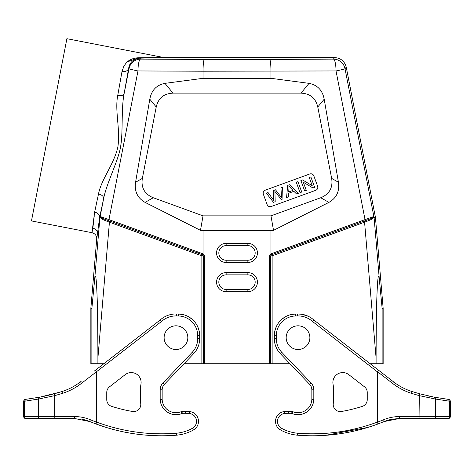<?xml version="1.0" encoding="UTF-8"?>
<svg xmlns="http://www.w3.org/2000/svg" width="474" height="474" viewBox="0 0 474 474"><rect width="100%" height="100%" fill="white"/><g stroke="black" fill="none" stroke-linecap="round" stroke-linejoin="round"><path stroke-width="0.71" d="M195.128 252.138L198.328 252.138M164.051 57.573L66.893 38.69L31.468 220.925L91.956 232.687L92.732 228.96M123.501 66.994L124.721 64.962M127.607 61.792L138.758 57.733L163.619 57.544M92.898 227.775L94.261 215.83M94.646 212.115L98.503 193.949C101.389 179.113 113.807 164.638 117.801 147.296C120.633 129.716 114.643 111.224 117.718 95.541L121.984 71.615C125.515 71.977 127.737 70.869 128.661 68.292L128.993 68.694L124.099 93.739C121.214 107.859 122.979 132.027 120.888 144.641C119.584 158.334 106.721 182.537 103.67 198.434L99.659 217.258C99.564 214.639 97.893 212.921 94.646 212.115L91.956 232.687C95.15 233.575 96.743 235.685 96.732 239.003L90.848 308.337L90.848 363.724L103.83 363.724L96.287 369.578M203.032 215.854L270.968 215.854L273.522 230.34L270.968 230.672L203.032 230.672L200.478 230.34L203.032 215.854L153.286 197.747C144.588 194.156 140.938 187.71 142.342 178.408L156.224 106.988C158.316 98.124 163.915 93.508 173.016 93.147L164.946 83.353L203.032 78.323L203.032 71.213L336.025 70.952L365.033 219.61L373.868 216.494L345.007 68.694L346.251 67.184L375.432 217.299L374.087 217.483L373.868 216.494A1.185 1.185 70 0 1 373.85 216.985L371.106 218.561L364.174 221.085L364.577 222.199L370.751 219.74L367.362 221.091M203.032 230.672L203.032 253.75L202.676 254.882L203.453 255.996L202.274 254.734A1.185 1.185 -70 0 1 203.05 255.847L201.865 255.847L201.865 363.724L184.048 363.724M201.865 363.724L272.135 363.724L272.135 255.847L270.95 255.847A1.185 1.185 -110 0 1 271.726 254.734L272.135 255.847L364.577 222.199L376.095 358.036C376.214 301.168 377.108 291.682 377.606 282.528C378.222 274.807 378.821 274.043 379.407 280.223L382.133 308.384L382.133 363.724L383.152 363.724L383.152 308.337L382.133 308.384M376.095 358.036L376.095 363.724L370.17 363.724L377.713 369.578M278.072 350.843L279.275 352.455A21.727 21.727 0 0 0 280.335 353.651L309.658 384.367A7.898 7.898 0 0 1 311.845 389.824A7.898 7.898 0 0 0 309.658 384.367A7.898 7.898 0 0 1 311.845 389.824A7.898 7.898 0 0 0 309.658 384.367L289.952 363.724L272.135 363.724M376.095 363.724L382.133 363.724M97.905 363.724L97.905 358.036C97.786 300.824 96.886 291.575 96.388 282.468C95.784 274.813 95.185 274.061 94.593 280.223L91.867 308.384L90.848 308.337M100.34 217.844L100.198 217.11L100.34 217.844L103.249 219.74L109.423 222.199L201.865 255.847L202.274 254.734L109.826 221.085L109.423 222.199L97.905 358.036M100.221 217.59L100.097 216.654L99.913 217.483L94.593 280.223M100.15 217.341L100.15 216.985L102.894 218.561L103.249 219.74M108.824 220.724L102.894 218.561L108.824 220.724L108.967 219.61L100.144 216.499L100.15 216.985A1.185 1.185 110 0 1 100.144 216.499L100.097 216.654M99.659 217.258L96.732 239.003M121.984 71.615C123.886 65.418 126.487 61.62 129.787 60.216C131.902 58.764 134.894 57.941 138.763 57.733L139.836 58.154L164.756 57.597L334.62 57.597L333.382 59.108L269.765 59.44C270.5 60.737 270.897 64.66 270.968 71.213L270.968 78.323L309.054 83.353C317.473 85.018 322.516 90.297 324.198 99.196L338.424 182.241L331.658 178.408L317.776 106.988C315.684 98.124 310.085 93.508 300.984 93.147L173.016 93.147M346.251 67.184C344.657 61.223 340.782 58.024 334.62 57.597M345.007 68.694A11.85 11.844 -140.5 0 0 333.382 59.108A11.85 2.643 89.8 0 1 336.025 70.952A11.85 0.521 169 0 0 345.007 68.694M117.718 95.541C121.22 96.003 123.347 95.404 124.099 93.739L128.661 68.292C129.609 62.414 133.336 59.031 139.836 58.154L140.618 59.108A11.85 2.643 90.2 0 0 137.975 70.952L203.032 71.213C203.103 64.66 203.5 60.737 204.235 59.446L140.618 59.108A11.85 11.844 -39.5 0 0 128.993 68.694A11.85 0.521 11 0 0 137.975 70.952L108.967 219.61L203.014 253.851M200.478 230.34L145.08 202.386C137.448 197.996 134.284 191.277 135.576 182.241L149.802 99.196L156.224 106.988M164.946 83.353C156.527 85.018 151.484 90.297 149.802 99.196M203.032 253.75L204.638 255.996L204.638 363.724M270.968 230.672L270.968 253.75L269.362 255.996L270.547 255.996L271.324 254.882L365.176 220.724L365.033 219.61L271.187 253.768L271.329 254.882L270.968 253.75M247.861 262.478L226.139 262.478A9.551 9.551 0 0 1 216.582 252.926A9.551 9.551 0 0 1 226.139 243.369L247.861 243.369A9.551 9.551 0 0 1 257.418 252.926A9.551 9.551 0 0 1 247.861 262.478L247.861 260.232L226.139 260.232A7.306 7.306 0 0 1 218.828 252.926A7.306 7.306 0 0 1 226.139 245.621L247.861 245.621A7.306 7.306 0 0 1 255.172 252.926A7.306 7.306 0 0 1 247.861 260.232M226.139 291.711A9.551 9.551 0 0 1 216.582 282.154A9.551 9.551 0 0 1 226.139 272.603L247.861 272.603A9.551 9.551 0 0 1 257.418 282.154A9.551 9.551 0 0 1 247.861 291.711L226.139 291.711L226.139 289.466A7.306 7.306 0 0 1 218.828 282.154A7.306 7.306 0 0 1 226.139 274.849L247.861 274.849A7.306 7.306 0 0 1 255.172 282.154A7.306 7.306 0 0 1 247.861 289.466L247.861 291.711M270.968 215.854L320.714 197.747C329.412 194.156 333.062 187.71 331.658 178.408M271.193 206.522L315.737 190.311A3.158 3.158 0 0 0 317.621 186.258L313.841 175.866A3.158 3.158 0 0 0 309.789 173.976L265.25 190.192A3.158 3.158 0 0 0 263.36 194.239L267.146 204.632A3.158 3.158 0 0 0 271.193 206.522M203.032 78.323L270.968 78.323M369.116 219.29L271.726 254.734M320.714 197.747L328.92 202.386C336.552 197.996 339.716 191.277 338.424 182.241M328.92 202.386L273.522 230.34M270.547 363.724L270.547 255.996L271.324 254.882M365.176 220.724L371.106 218.561L370.751 219.74L373.779 217.59L373.802 217.11M375.432 217.299L383.152 308.337M364.488 386.82L348.805 374.644A9.877 9.877 0 0 0 333.05 384.284A29.625 29.625 0 0 1 333.572 389.824L333.572 399.612A35.55 35.55 0 0 1 333.269 403.546A7.11 7.11 0 0 0 341.564 411.479A166.327 166.327 0 0 0 362.266 406.402A7.11 7.11 0 0 0 367.243 399.623L367.243 392.436A7.11 7.11 0 0 0 364.488 386.82M419.046 418.536L419.318 395.66L411.598 393.384C404.66 391.174 398.314 387.839 392.549 383.383L393.485 381.825C399.072 386.138 405.217 389.367 411.918 391.5L419.561 393.752L411.918 391.5C405.217 389.367 399.072 386.138 393.485 381.825L378.495 370.188L377.476 371.681L377.423 422.073L377.974 423.975L384.195 421.534L399.28 418.536L448.327 418.536A1.973 1.973 0 0 0 450.3 416.563L450.3 401.342A1.973 1.973 0 0 0 448.558 399.381L447.995 399.315L448.558 399.381A1.973 1.973 0 0 1 450.3 401.342A1.973 1.973 0 0 0 448.558 399.381M309.877 337.654A11.85 11.85 0 0 0 298.028 325.804A11.85 11.85 0 0 0 286.178 337.654A11.85 11.85 0 0 0 298.028 349.504A11.85 11.85 0 0 0 309.877 337.654M284.519 413.524L284.299 411.562A39.502 39.502 0 0 1 288.648 411.319A39.502 39.502 0 0 0 284.299 411.562A39.502 39.502 0 0 1 288.648 411.319A39.502 39.502 0 0 0 284.299 411.562A9.877 9.877 0 0 0 280.608 430.019A9.877 9.877 0 0 1 284.299 411.562A9.877 9.877 0 0 0 280.608 430.019A42.861 42.861 0 0 0 297.423 435.191L297.648 433.23A40.888 40.888 0 0 1 281.562 428.289A7.898 7.898 0 0 1 284.519 413.524A37.523 37.523 0 0 1 288.648 413.298L291.154 413.298A1.973 1.973 -170.5 0 1 291.919 413.447A15.802 15.802 0 0 0 313.818 399.369L313.818 389.824A9.877 9.877 0 0 0 311.086 383.004L281.763 352.283A19.748 19.748 0 0 1 276.301 338.649L276.301 335.711A19.748 19.748 0 0 1 295.711 315.962L297.648 315.933A21.727 21.727 0 0 1 312.562 321.508L377.423 371.853M297.625 433.23L297.423 435.191A188.054 188.054 0 0 0 377.974 423.975L381.066 422.79M384.064 421.582L383.715 419.709C388.793 417.618 394.072 416.575 399.558 416.563L399.28 418.536L384.236 421.516L385.943 420.859M411.598 393.384L411.918 391.5C405.211 389.367 399.067 386.138 393.485 381.825L313.829 319.991L312.562 321.508M310.251 317.349L306.328 315.453M301.997 314.286L297.619 313.954A23.7 23.7 0 0 1 313.829 319.991A23.7 23.7 0 0 0 297.619 313.954L295.675 313.989L295.711 315.962M373.862 425.451L379.224 423.501M392.845 381.327L393.485 381.825C399.067 386.138 405.211 389.367 411.918 391.5L419.561 393.752L419.318 395.66L435.683 399.084L434.143 397.147L447.995 399.315L434.143 397.147L419.561 393.752L434.107 397.141M392.822 381.303L386.974 376.765M384.882 375.147L378.495 370.188M390.872 419.443L387.862 420.225M387.874 420.219L391.091 419.395M399.558 416.563L449.672 416.563A1.973 1.914 90 0 1 447.758 418.536L433.769 418.536A1.973 1.914 90 0 0 435.683 416.563L435.683 399.084L450.3 401.342M406.71 418.536L400.927 418.536L406.71 418.536M392.253 419.17L399.28 418.536L384.195 421.534L379.289 423.478M373.713 425.504L367.931 427.394L325.762 435.31M290.852 314.618L295.675 313.989A21.727 21.727 0 0 0 274.327 335.711L274.327 338.649A21.727 21.727 0 0 0 280.335 353.651L309.658 384.367A7.898 7.898 0 0 1 311.845 389.824L311.845 399.333A13.823 13.823 0 0 1 292.683 411.628A3.952 3.952 0 0 0 291.154 411.319A3.952 3.952 0 0 1 292.683 411.628A13.823 13.823 0 0 0 311.845 399.333L311.845 389.824L311.845 399.333A13.823 13.823 0 0 1 292.683 411.628A13.823 13.823 0 0 0 311.845 399.333L313.818 399.369M362.266 406.402A7.11 7.11 0 0 0 367.243 399.623M333.572 399.612L333.572 389.824M450.3 416.563A1.973 1.973 0 0 1 448.327 418.536A1.973 1.973 0 0 0 450.3 416.563L449.672 416.563L449.672 401.277L447.995 399.315L448.463 399.369M291.154 413.298L291.154 411.319L288.648 411.319A39.502 39.502 0 0 0 284.299 411.562A9.877 9.877 0 0 0 280.608 430.019L281.562 428.289M277.017 349.119L276.135 347.324M275.133 344.509L274.529 341.6M274.849 330.976L276.389 326.473M278.303 323.179L278.967 322.296M282.415 318.801L286.373 316.265M273.765 200.579A40.539 40.539 0 0 0 272.455 198.647A40.539 40.539 0 0 1 273.765 200.579L273.492 190.554L275.518 189.813L281.568 197.735L280.934 187.846L282.623 187.23L282.931 198.89L281.313 199.477L274.92 191.455L275.187 201.705L273.474 202.327L266.329 193.161L268.053 192.533L272.455 198.647M288.358 196.911L286.574 197.563L287.659 185.399L289.466 184.742L298.43 193.244L296.523 193.943L293.898 191.33L288.601 193.256L288.358 196.911M288.962 188.409L288.678 191.964L292.973 190.4L288.921 186.175L288.962 188.409M301.737 192.041L300.06 192.651L296.274 182.259L297.95 181.649L301.737 192.041M306.281 190.388L304.675 190.975L300.889 180.582L302.608 179.954L312.236 185.695L309.261 177.531L310.873 176.95L314.653 187.343L312.935 187.965L303.307 182.223L306.281 190.388M226.139 289.466L247.861 289.466M111.734 406.402A166.327 166.327 0 0 0 132.436 411.479A7.11 7.11 0 0 0 140.731 403.546A35.55 35.55 0 0 1 140.428 399.612L140.428 389.824A29.625 29.625 0 0 1 140.95 384.284A9.877 9.877 0 0 0 125.195 374.644L109.512 386.82A7.11 7.11 0 0 0 106.757 392.436L106.757 399.623A7.11 7.11 0 0 0 111.734 406.402A166.327 166.327 0 0 0 132.436 411.479M96.578 371.853L96.56 422.168A189.037 187.183 90 0 1 90.285 419.709C85.213 417.618 79.928 416.575 74.442 416.563L54.682 416.563L54.682 395.66L62.402 393.384C69.34 391.174 75.686 387.845 81.451 383.383L161.438 321.508A21.727 21.727 0 0 1 176.352 315.933L178.289 315.962A19.748 19.748 0 0 1 197.699 335.711L197.699 338.649A19.748 19.748 0 0 1 192.237 352.283L162.914 383.004A9.877 9.877 0 0 0 160.182 389.824A9.877 9.877 0 0 1 162.914 383.004L164.342 384.367L193.665 353.651A21.727 21.727 0 0 0 199.673 338.649L199.673 335.711A21.727 21.727 0 0 0 178.325 313.989L176.381 313.954A23.7 23.7 0 0 0 160.171 319.991L161.438 321.508M187.823 337.654A11.85 11.85 0 0 0 175.972 325.804A11.85 11.85 0 0 0 164.123 337.654A11.85 11.85 0 0 0 175.972 349.504A11.85 11.85 0 0 0 187.823 337.654M176.458 433.811L176.583 435.191A42.861 42.861 0 0 0 193.392 430.019A9.877 9.877 0 0 0 189.701 411.562A39.502 39.502 0 0 0 185.352 411.319L182.846 411.319A3.952 3.952 0 0 0 181.317 411.628A13.823 13.823 0 0 1 162.155 399.333L160.182 399.369L160.182 389.824L162.155 389.824L162.155 399.333L162.155 389.824A7.898 7.898 0 0 1 164.342 384.367M160.236 319.932L95.505 370.188L96.524 371.681M79.786 382.376L80.515 381.825C74.928 386.138 68.783 389.367 62.082 391.5L54.439 393.752L39.857 397.147L25.442 399.381L26.005 399.315L24.328 401.277L38.317 399.084L54.682 395.66L54.439 393.752L62.082 391.5C68.783 389.367 74.928 386.138 80.515 381.825L81.451 383.383M23.7 416.563L24.328 416.563L24.328 401.277L23.7 401.342A1.973 1.973 0 0 1 25.442 399.381A1.973 1.973 0 0 0 23.7 401.342L23.7 416.563A1.973 1.973 0 0 0 25.673 418.536L74.72 418.536L89.805 421.534L96.026 423.975L96.56 422.168M74.75 418.536L89.77 421.516L94.723 423.483M176.565 434.936L176.583 435.191A188.054 188.054 0 0 1 96.026 423.975L105.969 427.364M160.182 399.369A15.802 15.802 0 0 0 182.081 413.447A15.802 15.802 0 0 1 160.182 399.369A15.802 15.802 0 0 0 182.081 413.447L181.317 411.628A3.952 3.952 161.6 0 1 182.846 411.319A3.952 3.952 -0 0 0 181.317 411.628A3.952 3.952 161.6 0 1 182.846 411.319A3.952 3.952 -0 0 0 181.317 411.628A13.823 13.823 0 0 1 162.155 399.333L162.155 389.824M197.871 347.318L196.983 349.119M195.928 350.843L194.725 352.455A21.727 21.727 0 0 1 193.665 353.651L192.237 352.283M198.867 344.503L199.471 341.6M199.151 330.976L197.611 326.479M195.697 323.185L195.039 322.302M191.591 318.806L187.627 316.265M183.142 314.618L178.325 313.989L178.289 315.962M151.84 326.456L155.075 323.943L151.84 326.456M95.624 370.093L105.441 362.474M50.475 394.789L46.861 395.66M43.94 396.311L40.758 396.969M67.29 418.536L73.073 418.536M60.559 391.974L39.857 397.147L38.317 399.084L38.317 416.563A1.973 1.914 90 0 0 40.231 418.536L48.467 418.536M94.095 371.278L99.279 367.255M99.504 367.083L103.83 363.724M83.128 419.443L86.138 420.225M86.126 420.219L82.435 419.294M185.352 411.319A39.502 39.502 0 0 1 189.701 411.562A39.502 39.502 0 0 0 185.352 411.319A39.502 39.502 0 0 1 189.701 411.562A39.502 39.502 0 0 0 185.352 411.319L185.352 413.298A37.523 37.523 0 0 1 189.482 413.524A7.898 7.898 0 0 1 192.438 428.289A40.888 40.888 0 0 1 176.352 433.23L176.5 434.166M109.512 386.82A7.11 7.11 0 0 0 106.757 392.436M140.95 384.284A9.877 9.877 0 0 0 125.195 374.644M100.138 425.451L94.759 423.495M176.482 434.066L176.375 433.23M110.904 220.315A35.55 35.55 0 0 0 110.626 221.376A35.55 35.55 0 0 1 110.904 220.315M91.867 308.384L91.867 363.724M98.503 193.949C101.922 194.861 103.64 196.355 103.67 198.434L100.144 216.499M92.845 228.148C96.044 229.013 97.656 231.022 97.674 234.174M204.371 59.363L269.629 59.363M202.676 254.882L202.813 253.768M204.638 255.996L203.05 255.847L203.05 363.724M203.453 255.996L203.453 363.724M269.362 363.724L269.362 255.996M145.08 202.386L153.286 197.747M142.342 178.408L135.576 182.241M309.054 83.353L300.984 93.147M270.547 255.996L270.95 255.847L270.95 363.724M379.407 280.223L374.087 217.483M377.423 422.073A186.075 186.075 0 0 1 297.648 433.23M383.715 419.709A189.037 187.183 -90 0 1 377.44 422.168M377.476 371.681L392.549 383.383M419.614 394.196L419.52 394.801M288.648 411.319L288.648 413.298M292.683 411.628L291.919 413.447M297.648 315.933L297.619 313.954M274.327 335.711L276.301 335.711M274.327 338.649L276.301 338.649M280.335 353.651L281.763 352.283M309.658 384.367L311.086 383.004M311.845 389.824L313.818 389.824M317.776 106.988L324.198 99.196M226.139 260.232L226.139 262.478M226.139 245.621L226.139 243.369M247.861 245.621L247.861 243.369M226.139 272.603L226.139 274.849M247.861 274.849L247.861 272.603M176.352 433.23A186.075 186.075 0 0 1 96.578 422.073M182.081 413.447A1.973 1.973 158.2 0 1 182.846 413.298L185.352 413.298M193.392 430.019L192.438 428.289M189.701 411.562L189.482 413.524M182.846 411.319L182.846 413.298M199.673 338.649L197.699 338.649M199.673 335.711L197.699 335.711M176.381 313.954L176.352 315.933M62.082 391.5C68.789 389.367 74.933 386.138 80.515 381.825C74.933 386.138 68.789 389.367 62.082 391.5L62.402 393.384M26.242 418.536A1.973 1.914 90 0 1 24.328 416.563L54.682 416.563L54.954 418.536M89.9 420.799L90.285 419.709L89.805 421.534L74.72 418.536L74.442 416.563M95.884 423.922C121.96 433.574 148.86 437.33 176.583 435.197A188.054 188.054 0 0 1 96.026 423.975L93.579 423.045M193.665 353.651A21.727 21.727 0 0 0 194.725 352.455M181.317 411.628A13.823 13.823 0 0 1 162.155 399.333M23.7 401.342A1.973 1.973 0 0 1 25.442 399.381M367.546 219.859L368.979 219.338M307.419 315.891L300.907 314.126M375.473 367.842L374.347 366.965M376.818 424.402L377.577 424.123M393.485 381.825L392.756 381.256M378.904 370.502L378.376 370.093M428.312 395.926L429.308 396.151M429.343 396.157L434.066 397.129M392.146 419.188L386.043 420.823M368.02 427.364L372.754 425.83M372.783 425.824L377.974 423.975M384.213 421.522L386.215 420.758M386.932 420.515L387.714 420.266M274.499 341.393L274.742 342.886M275.021 344.088L275.447 345.534M83.175 419.454L87.791 420.764M89.805 421.534L87.945 420.817M86.635 420.379L86.321 420.278M98.752 424.965L99.107 425.089M101.276 425.842L102.129 426.126M80.515 381.825L81.244 381.256M98.977 367.492L99.653 366.965M98.308 368.008L98.995 367.474M97.182 424.402L96.423 424.123M87.003 420.497L86.286 420.266M198.944 344.225L199.228 343.022M160.171 319.991L156.515 322.824M50.819 394.706L49.249 395.097M47.667 395.476L45.794 395.909M44.657 396.157L42.642 396.59M41.333 396.856L40.906 396.939M26.005 399.315L25.537 399.369"/></g></svg>
